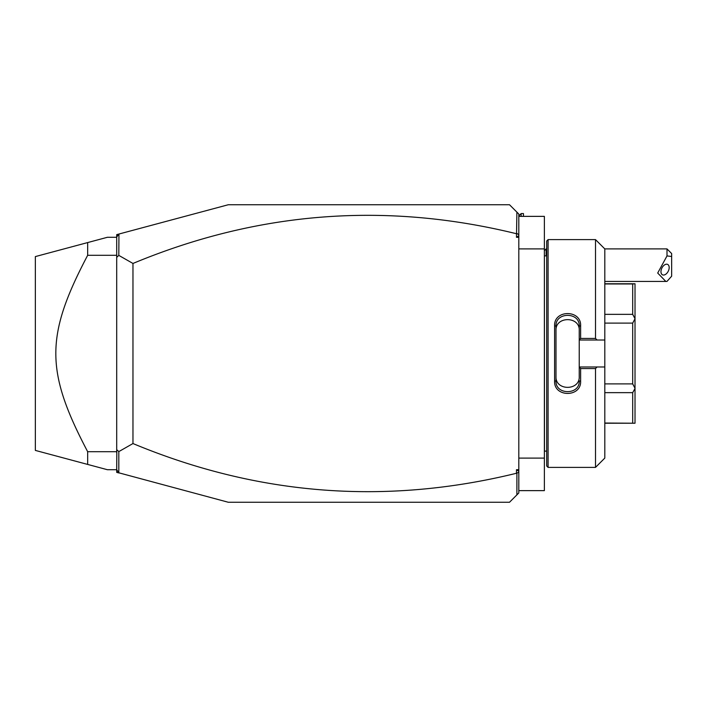 <?xml version="1.0" encoding="UTF-8"?>
<svg xmlns="http://www.w3.org/2000/svg" width="707" height="707" viewBox="0 0 707 707"><rect width="100%" height="100%" fill="white"/><g stroke="black" fill="none" stroke-linecap="round" stroke-linejoin="round"><path stroke-width="1.06" d="M516.481 237.296L518.805 235.67L518.805 237.296L516.481 237.296L516.888 212.127L509.508 204.747L228.264 204.747L118.944 234.035L118.82 255.395L132.969 263.455L132.969 443.545L118.82 451.605L118.82 472.806L116.699 469.713L107.402 469.713L87.668 464.428L87.668 451.702L116.699 451.702M518.805 237.296L518.805 492.956L509.508 502.253L228.264 502.253L118.82 472.806M518.805 235.67L518.805 214.044L516.888 212.127M518.805 472.249L516.481 473.266L516.481 469.704L518.805 471.33M516.481 469.704L518.805 469.704M516.481 473.266C385.545 505.381 257.71 495.474 132.969 443.545M516.481 233.734C385.545 201.619 257.71 211.526 132.969 263.455M516.888 233.434L518.805 234.751M116.699 254.856L116.699 236.96L118.82 234.194M116.699 236.96L116.699 234.636L118.944 234.035M118.944 472.965L116.699 472.364L116.699 470.04M516.888 473.566L516.888 494.873M116.699 451.967L116.699 449.643L118.82 451.605M116.699 469.713L116.823 452.082M116.699 452.604L116.699 452.144M118.82 255.395L116.699 257.357L116.699 255.033M116.699 257.357L116.699 449.643M116.699 255.298L87.668 255.298L87.668 242.572L35.35 256.588L35.35 450.412L87.668 464.428M116.699 237.287L107.402 237.287L87.668 242.572M87.668 255.298C45.213 335.958 45.213 371.042 87.668 451.702M116.699 254.396L116.823 254.918M518.805 216.369L544.372 216.369L544.372 248.908L518.805 248.908M518.805 490.631L544.372 490.631L544.372 458.092L518.805 458.092M544.372 248.908L544.372 458.092M544.372 254.953L544.461 451.119L546.697 451.119M548.084 467.389L548.084 239.611L546.697 241.007L546.697 465.993L548.084 467.389L595.506 467.389L595.506 368.559L580.633 368.559L580.633 381.188C581.357 397.511 553.864 397.493 554.597 381.188L554.597 325.812L555.994 326.148L555.994 380.852L554.597 381.188M595.506 467.389L604.803 458.092L604.803 366.977L597.07 366.977L595.506 368.559M597.07 366.977L579.236 366.977L580.633 368.559M579.236 367.163L579.236 376.531C579.987 390.953 555.234 390.953 555.994 376.531M579.236 366.977L579.236 339.837L580.633 338.441L595.506 338.441L597.07 340.023L604.803 340.023L604.803 248.908L595.506 239.611L595.506 338.441M580.633 381.188L579.236 380.852C580.005 395.24 555.225 395.24 555.994 380.852M554.597 325.812C553.855 309.507 581.357 309.489 580.633 325.812L580.633 338.441M580.633 325.812L579.236 326.148L579.236 339.837M579.236 340.023L597.07 340.023M604.803 366.977L604.803 340.023M604.803 392.65L632.694 392.65L635.019 388.443L635.019 423.228L604.803 423.042M604.803 323.108L632.694 323.108L635.019 318.716L635.019 388.443M635.019 388.284L632.694 383.892L604.803 383.892M632.694 323.108L632.694 383.892M635.019 318.716L632.694 314.35L604.803 314.35M604.803 283.958L632.694 283.958L632.694 314.35M632.694 283.958L635.019 283.772L635.019 318.557M632.694 392.65L632.694 423.042M579.236 330.469C579.979 316.047 555.242 316.047 555.994 330.469M555.994 326.148C555.216 311.769 580.005 311.76 579.236 326.148M544.372 250.676L546.14 248.908L546.14 255.881M667.001 248.908L671.65 253.557L671.65 256.482L667.001 255.934L667.001 248.908L604.803 248.908M671.65 256.482L671.65 276.198L667.001 281.395L665.835 281.448L657.704 273.043L667.001 255.934M660.965 271.682A5.815 3.562 116.6 0 0 662.477 274.82A5.815 3.562 116.6 0 0 666.834 273.291A5.815 3.562 116.6 0 0 669.184 267.573A5.815 3.562 116.6 0 0 667.673 264.427A5.815 3.562 116.6 0 0 663.316 265.965A5.815 3.562 116.6 0 0 660.965 271.682M518.805 215.9L521.13 213.576L521.13 216.369M521.13 213.576L523.454 213.576L523.454 216.369M544.461 255.881L546.697 255.881M548.084 239.611L595.506 239.611M604.803 283.772L635.019 283.772M604.803 423.228L635.019 423.228M544.461 451.119L544.372 452.047M546.14 248.908L546.697 248.908M604.803 281.448L665.738 281.448"/></g></svg>
